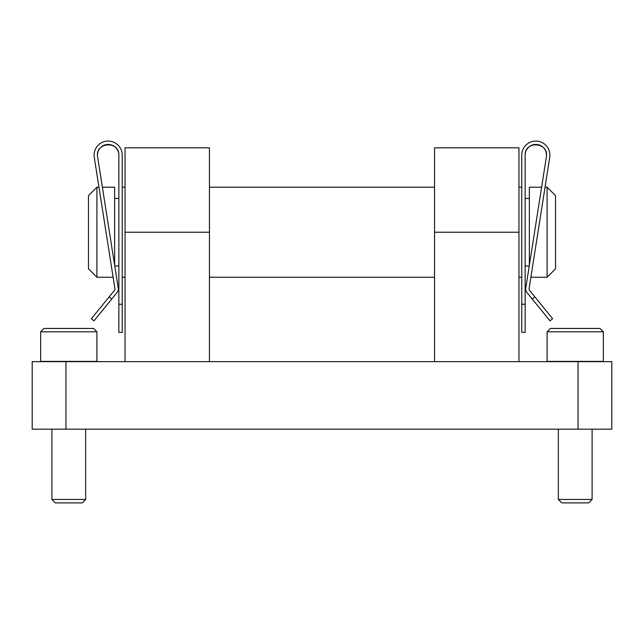 <?xml version="1.0" encoding="UTF-8"?>
<svg xmlns="http://www.w3.org/2000/svg" width="644" height="644" viewBox="0 0 644 644"><rect width="100%" height="100%" fill="white"/><g stroke="black" fill="none" stroke-linecap="round" stroke-linejoin="round"><path stroke-width="0.97" d="M578.038 361.654L32.2 361.654L32.2 429.178L611.8 429.178L611.8 361.654L578.038 361.654L578.038 429.178M125.049 361.654L125.049 147.814L209.453 147.814L209.453 361.654M518.951 361.654L518.951 147.814L434.547 147.814L434.547 361.654M541.62 187.211L529.36 187.211L529.36 265.207M555.531 195.647L555.531 268.806L547.086 277.242L547.086 187.211L555.531 195.647M102.38 187.211L114.64 187.211L114.64 265.207M96.914 277.242L96.914 187.211L88.47 195.647L88.47 268.806L96.914 277.242L113.111 277.242M526.8 292.336L550.008 320.841L552.624 318.708L529.416 290.203A1.691 1.691 0 0 1 529.062 288.874L549.735 157.313A14.071 14.071 0 0 0 536.927 141.108A14.071 14.071 0 0 0 521.769 155.132L521.769 332.393L525.142 332.393L525.142 155.132A10.69 10.69 0 0 1 536.661 144.473A10.69 10.69 0 0 1 546.394 156.79L525.729 288.351A5.063 5.063 0 0 0 526.8 292.336M521.769 165.258L521.769 155.132M546.394 156.79C549.123 142.211 524.715 140.312 525.142 155.132M547.086 187.211L545.033 187.211L549.735 157.313M117.2 292.336L93.992 320.841L91.376 318.708L114.584 290.203A1.691 1.691 0 0 0 114.938 288.874L94.266 157.313A14.071 14.071 0 0 1 107.073 141.108A14.071 14.071 0 0 1 122.231 155.132L122.231 332.393L118.858 332.393L118.858 155.132C119.285 140.312 94.877 142.211 97.606 156.79L118.271 288.351A5.063 5.063 0 0 1 117.2 292.336M97.606 156.79A10.69 10.69 0 0 1 107.339 144.473A10.69 10.69 0 0 1 118.858 155.132M122.231 155.132L122.231 165.258M94.266 157.313L98.967 187.211L96.914 187.211M603.356 331.829L599.983 328.448L550.467 328.448L547.086 331.829L547.086 361.373L603.356 361.373L603.356 331.829L547.086 331.829M592.102 429.178L592.102 499.438L558.34 499.438L558.34 429.178M592.102 499.438L588.656 502.892L561.793 502.892L558.34 499.438M96.914 331.829L93.533 328.448L44.017 328.448L40.644 331.829L40.644 361.373L96.914 361.373L96.914 331.829L40.644 331.829M85.66 429.178L85.66 499.438L51.898 499.438L51.898 429.178M85.66 499.438L82.207 502.892L55.344 502.892L51.898 499.438M65.962 361.654L65.962 429.178M125.049 232.226L209.453 232.226M518.951 232.226L434.547 232.226M534.866 296.892L532.242 299.017M525.142 304.25L521.769 304.25M109.134 296.892L111.758 299.017M118.858 304.25L122.231 304.25M122.231 277.242L125.049 277.242M209.453 277.242L434.547 277.242M518.951 277.242L521.769 277.242M122.231 187.211L125.049 187.211M209.453 187.211L434.547 187.211M518.951 187.211L521.769 187.211M525.142 265.988L529.239 265.988M525.142 198.465L529.36 198.465M530.889 277.242L547.086 277.242M114.761 265.988L118.858 265.988M114.64 198.465L118.858 198.465"/></g></svg>
